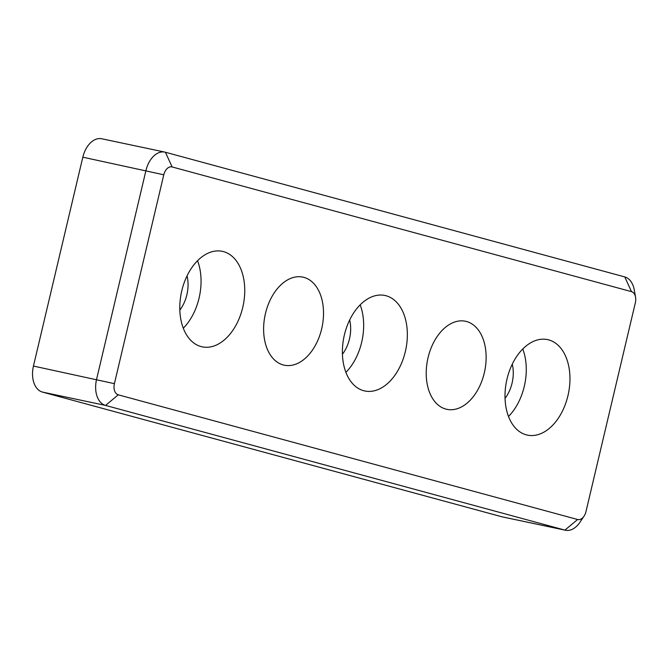 <?xml version="1.0" encoding="UTF-8"?>
<svg xmlns="http://www.w3.org/2000/svg" width="669" height="669" viewBox="0 0 669 669"><rect width="100%" height="100%" fill="white"/><g stroke="black" fill="none" stroke-linecap="round" stroke-linejoin="round"><path stroke-width="1" d="M172.125 166.949L631.486 291.642A9.759 6.314 -78.1 0 1 635.55 297.178A9.759 6.314 -78.1 0 1 635.341 302.789L585.96 511.66A9.759 6.314 -78.1 0 1 584.037 516.175A9.759 6.314 -78.1 0 1 577.623 519.504L118.254 394.819A9.759 6.314 -78.1 0 1 114.407 383.663L163.78 174.793A9.759 6.314 -78.1 0 1 172.125 166.949L165.402 152.239A22.771 14.726 101.9 0 0 164.883 152.114A22.771 14.726 101.9 0 0 145.942 170.528L96.562 379.407A22.771 14.726 101.9 0 0 105.551 405.422L564.92 530.107A22.771 14.726 101.9 0 0 565.447 530.233A22.771 14.726 101.9 0 0 579.881 522.347L584.037 516.175M635.55 297.178L634.254 289.861A22.771 14.726 101.9 0 0 624.771 276.924L165.402 152.239M114.407 383.663L33.45 366.06A22.771 14.726 101.9 0 0 42.44 392.076L105.551 405.422L118.254 394.819M33.45 366.06L82.822 157.182L163.78 174.793M164.883 152.114L101.763 138.767A22.771 14.726 101.9 0 0 82.822 157.182M344.384 334.952A48.795 31.56 -78.1 0 1 384.968 295.481A48.795 31.56 -78.1 0 1 405.749 349.762A48.795 31.56 -78.1 0 1 364.772 390.972A48.795 31.56 -78.1 0 1 344.384 334.952M506.993 379.089A48.795 31.56 -78.1 0 1 547.577 339.618A48.795 31.56 -78.1 0 1 568.357 393.899A48.795 31.56 -78.1 0 1 527.381 435.109A48.795 31.56 -78.1 0 1 506.993 379.089M181.776 290.814A48.795 31.56 -78.1 0 1 222.359 251.343A48.795 31.56 -78.1 0 1 243.148 305.624A48.795 31.56 -78.1 0 1 202.172 346.835A48.795 31.56 -78.1 0 1 181.776 290.814M265.451 313.527A45.007 29.11 -78.1 0 1 302.881 277.125A45.007 29.11 -78.1 0 1 322.048 327.183A45.007 29.11 -78.1 0 1 284.258 365.19A45.007 29.11 -78.1 0 1 265.451 313.527M428.051 357.664A45.007 29.11 -78.1 0 1 465.49 321.262A45.007 29.11 -78.1 0 1 484.657 371.32A45.007 29.11 -78.1 0 1 446.867 409.328A45.007 29.11 -78.1 0 1 428.051 357.664M577.623 519.504L564.92 530.107L501.809 516.761L42.44 392.076M501.809 516.761A22.771 14.726 101.9 0 0 502.327 516.886L565.447 530.233M183.281 328.211A48.795 31.56 101.9 0 0 197.556 260.726M179.819 310.098A29.277 18.941 101.9 0 0 186.86 294.812A29.277 18.941 101.9 0 0 187.052 275.896M508.499 416.486A48.795 31.56 101.9 0 0 522.765 349.001M505.028 398.373A29.277 18.941 101.9 0 0 512.078 383.086A29.277 18.941 101.9 0 0 512.262 364.162M345.89 372.349A48.795 31.56 101.9 0 0 360.165 304.863M342.428 354.236A29.277 18.941 101.9 0 0 349.469 338.949A29.277 18.941 101.9 0 0 349.661 320.033M631.486 291.642L624.771 276.924"/></g></svg>
